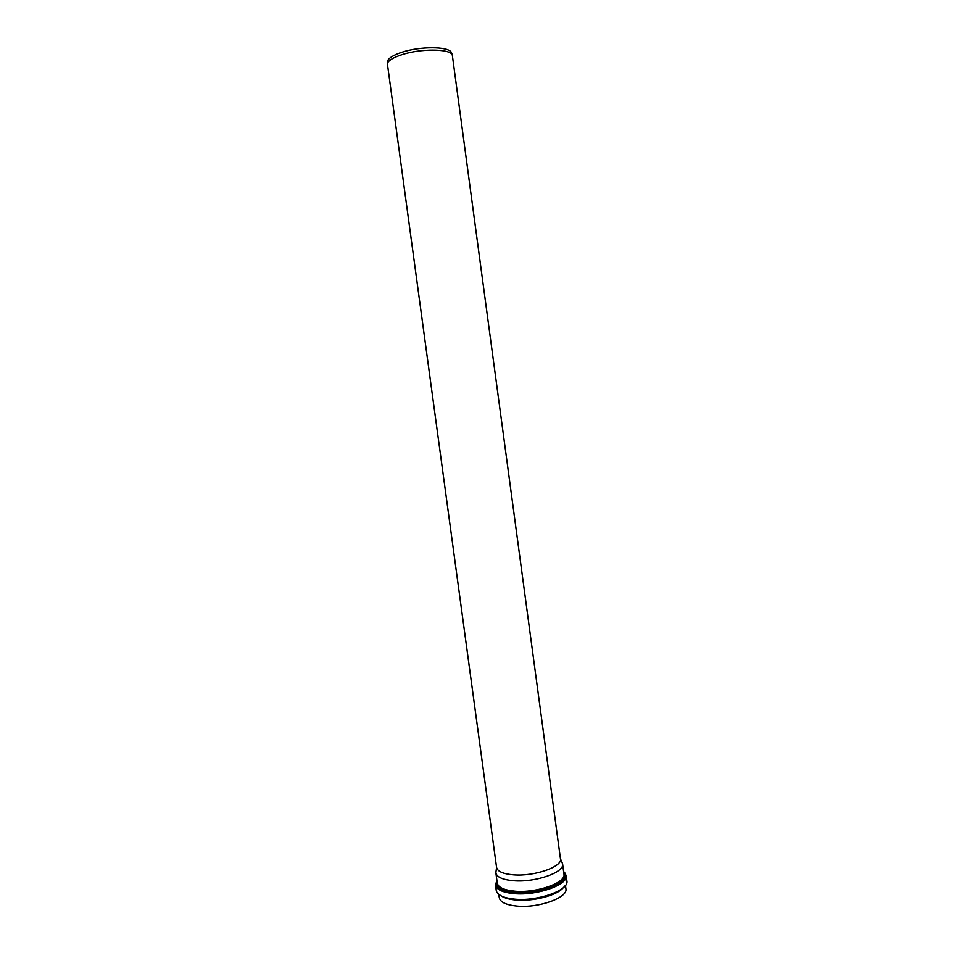 <?xml version="1.0" encoding="UTF-8"?>
<svg xmlns="http://www.w3.org/2000/svg" width="954" height="954" viewBox="0 0 954 954"><rect width="100%" height="100%" fill="white"/><g stroke="black" fill="none" stroke-linecap="round" stroke-linejoin="round"><path stroke-width="1.43" d="M496.104 870.764L495.865 872.886C496.807 877.155 502.686 879.767 513.502 880.733C535.23 882.7 564.911 872.266 562.586 863.871L561.787 861.879M498.811 894.458L499.252 897.678C500.218 902.174 506.121 904.976 516.949 906.073C538.688 908.315 568.298 897.535 565.901 888.663L565.472 885.443M495.841 872.731L496.569 867.436C497.475 871.467 503.104 873.936 513.455 874.842C534.24 876.654 562.657 866.745 560.451 858.803L562.562 863.716M496.569 867.436L387.336 63.369C388.719 60.281 393.632 57.371 402.063 54.64C420.523 48.571 448.809 48.666 452.244 54.593L560.451 858.803M387.455 62.415L387.646 60.817C389.017 57.765 393.823 54.903 402.087 52.208C420.165 46.245 447.867 46.352 451.254 52.208L451.874 53.71M497.022 881.389C495.317 887.208 501.196 890.845 514.683 892.276C539.666 894.721 572.305 881.079 563.719 872.373M563.754 872.671L563.945 874.102C566.306 882.688 536.649 893.266 514.921 891.191C504.106 890.165 498.215 887.47 497.261 883.118L497.07 881.687M563.623 871.622C574.451 880.303 540.727 895.114 514.433 892.539C499.979 890.929 494.148 886.97 496.927 880.637M501.852 896.247C505.048 898.239 509.806 899.491 516.126 900.039C533.095 901.625 556.778 895.46 563.003 887.983M498.668 894.315L503.271 897.13L515.387 899.682C534.61 900.373 550.112 896.879 561.882 889.2L565.579 885.276M496.784 880.733L495.496 885.038C496.509 889.665 502.734 892.527 514.194 893.624C537.233 895.854 568.679 884.608 566.163 875.474L563.766 871.67M563.599 871.515L566.163 875.474L566.879 880.9C569.419 890.13 537.984 901.458 514.945 899.169C503.485 898.036 497.249 895.126 496.235 890.452L495.496 885.038L496.903 880.53M563.945 874.102L562.586 863.871M497.261 883.118L495.865 872.886M387.646 60.817L387.336 63.369M451.254 52.208L452.244 54.593"/></g></svg>
